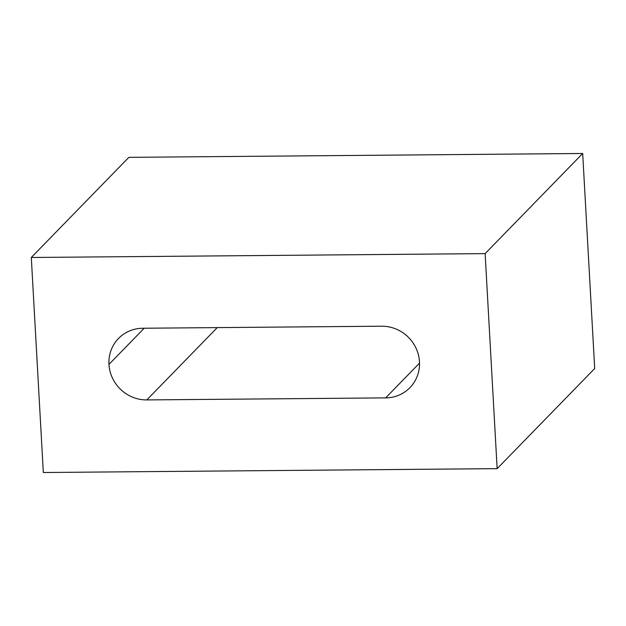 <?xml version="1.0" encoding="UTF-8"?>
<svg xmlns="http://www.w3.org/2000/svg" width="626" height="626" viewBox="0 0 626 626"><rect width="100%" height="100%" fill="white"/><g stroke="black" fill="none" stroke-linecap="round" stroke-linejoin="round"><path stroke-width="0.94" d="M43.319 472.513L497.146 468.647L485.127 253.616L31.3 257.482L43.319 472.513M485.127 253.616L582.681 153.487L594.7 368.518L497.146 468.647M582.681 153.487L128.854 157.353L31.3 257.482M146.797 399.92L385.655 397.886A36.699 35.001 -135.7 0 0 409.936 387.658A36.699 35.001 -135.7 0 0 419.475 361.742A36.699 35.001 -135.7 0 0 381.649 326.209L142.791 328.243A36.699 35.001 -135.7 0 0 118.51 338.47A36.699 35.001 -135.7 0 0 108.971 364.387A36.699 35.001 -135.7 0 0 146.797 399.92L217.253 327.609M108.971 364.387L144.191 328.227L108.971 364.387M385.655 397.886L419.53 363.119"/></g></svg>
